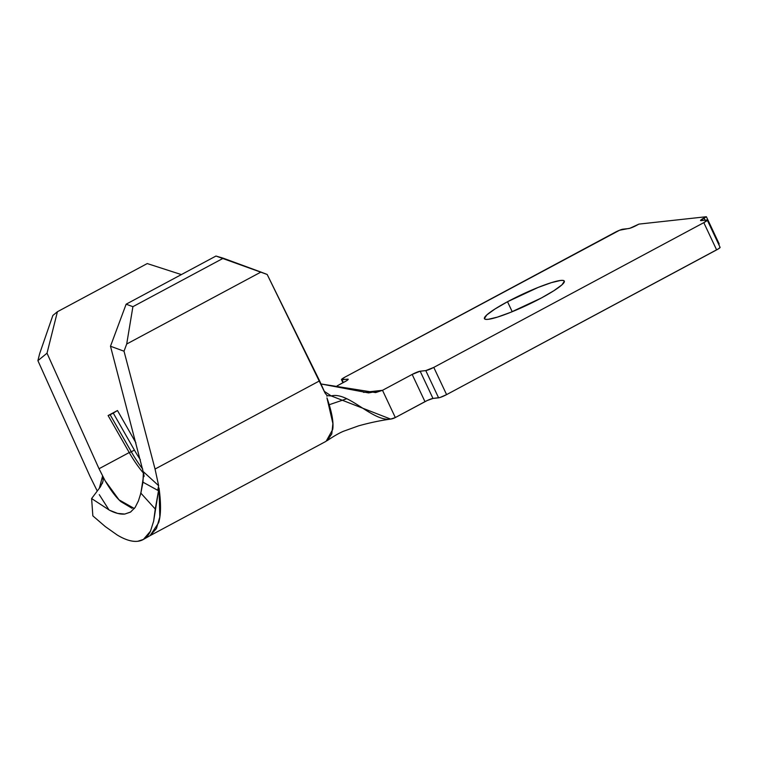 <?xml version="1.0" encoding="UTF-8"?>
<svg xmlns="http://www.w3.org/2000/svg" width="758" height="758" viewBox="0 0 758 758"><rect width="100%" height="100%" fill="white"/><g stroke="black" fill="none" stroke-linecap="round" stroke-linejoin="round"><path stroke-width="1.14" d="M507.519 301.731L512.209 311.699L507.519 301.731L538.114 287.443L551.454 282.63L560.664 280.441L563.26 280.451L564.359 281.209L561.962 284.828L553.842 290.74L541.24 298.046A44.135 5.912 154.8 0 1 484.438 318.682A44.135 5.912 154.8 0 1 507.519 301.731A44.135 5.912 154.8 0 1 564.312 281.095A44.135 5.912 154.8 0 1 541.24 298.046L510.636 312.334L497.305 317.157L488.086 319.336L485.499 319.326L484.4 318.568L486.797 314.949L494.917 309.037L507.519 301.731M720.091 247.345A6.642 0.891 -25.2 0 1 716.623 249.894L703.803 222.653L433.784 367.393L446.595 394.624A6.642 0.891 -25.2 0 1 438.598 397.836L425.778 370.596L433.784 367.393A6.642 0.891 154.8 0 1 425.778 370.596L420.159 371.212A6.642 0.891 154.8 0 0 412.163 374.424L420.159 371.212L432.979 398.443L420.159 371.212L425.778 370.596L438.598 397.836L432.979 398.443A6.642 0.891 -25.2 0 0 424.973 401.655L412.163 374.424L382.506 390.313L368.615 392.909L321.108 383.984L375.646 392.587L382.506 390.313L363.603 392.388L382.506 390.313L395.325 417.554L390.664 419.098L331.237 395.932L324.424 391.431L331.237 395.932C350.044 390.976 376.764 427.493 395.325 417.554L382.506 390.313L412.163 374.424L424.973 401.655L395.325 417.554L427.256 400.508L432.979 398.443L439.981 397.505L446.595 394.624L718.518 248.795L720.1 247.354L707.28 220.104L700.553 220.502L706.371 216.722L719.19 243.953L718.641 244.247L719.19 243.953L706.371 216.722L638.937 224.103L629.974 228.234L619.58 230.233L344.947 377.124L341.47 379.654L347.647 379.152L347.922 379.739L347.647 379.152L348.197 379.275L346.614 380.706L337.102 385.888L344.719 381.805A6.642 0.891 154.8 0 0 348.197 379.256L348.197 379.256A6.642 0.891 154.8 0 0 347.647 379.152L342.029 379.767A6.642 0.891 154.8 0 1 341.479 379.673A6.642 0.891 154.8 0 1 344.947 377.124L614.975 232.384A6.642 0.891 154.8 0 1 622.972 229.181L628.59 228.565A6.642 0.891 154.8 0 0 636.597 225.363L638.937 224.103L706.371 216.722L704.03 217.972L705.073 220.19L704.03 217.972A6.642 0.891 154.8 0 0 700.563 220.521A6.642 0.891 154.8 0 0 701.112 220.625L706.731 220.01A6.642 0.891 154.8 0 1 707.28 220.104A6.642 0.891 154.8 0 1 703.803 222.653L716.623 249.894L446.595 394.624L433.784 367.393L703.803 222.653L707.28 220.123M327.02 395.553L326.878 396.197L327.248 395.676L331.237 395.932L327.248 395.676L325.201 393.326L267.186 274.472L260.941 272.065L126.7 344.018L124.018 351.21L110.488 346.245L126.141 304.195L110.488 346.245L143.546 473.163L110.488 346.245L124.018 351.21L155.049 469.05L158.649 485.698L157.73 490.312L159.009 487.934L157.73 490.312L142.978 482.192L140.865 493.145L155.257 509.035L159.009 487.934C161.141 503.435 161.009 515.042 158.621 522.774L150.084 535.641L156.442 528.544L159.815 517.003L159.009 487.934L153.637 521.191L150.482 531.197L143.423 539.421L137.748 541.278C131.883 541.856 125.051 539.762 117.244 535.025L105.277 526.573L92.846 515.866L91.614 498.546L100.416 486.854L91.614 498.546L109.455 510.191C115.207 513.166 120.304 514.464 124.738 514.066L130.461 512.124L135.123 507.472L138.411 500.934L140.865 493.145L143.641 475.474M99.27 494.642L109.029 509.973M143.565 473.371L144.096 476.403L143.385 471.732L158.649 485.698L143.385 471.732L142.978 482.192L157.73 490.312M134.356 508.523L119.015 499.835L105.078 480.676L102.538 476.204L103.183 480.259L102.311 483.566M132.025 508.277L120.873 501.635C115.983 497.305 110.725 490.312 105.078 480.676L99.033 468.738L47.015 353.2L57.419 311.728L52.861 315.451L39.681 353.55L52.861 315.451L57.419 311.728L147.251 263.566L181.37 274.595L147.251 263.566L57.419 311.728L47.015 353.2L37.9 360.647L39.681 353.55L37.9 360.647L89.918 476.185L97.27 491.042L89.918 476.185L37.9 360.647L47.015 353.2L99.033 468.738L105.078 480.676L102.538 476.204L99.326 488.304L102.538 476.204L103.23 479.018M325.201 393.326L319.592 380.848L155.049 469.05L124.018 351.21L126.7 344.018L132.906 306.677L126.141 304.195L215.973 256.043L126.141 304.195L132.906 306.677L126.7 344.018L260.941 272.065L223.316 258.222L132.906 306.677L223.316 258.222L215.973 256.043L267.186 274.472L319.592 380.848L155.049 469.05L158.649 485.698M129.23 452.545A56.945 20.513 -118.2 0 0 143.556 473.229A56.945 20.513 61.8 0 1 129.23 452.545L108.1 415.545L117.471 410.533L135.909 442.833L117.471 410.533L113.274 413.091L134.403 450.091A60.744 21.878 -118.2 0 0 140.363 459.736A60.744 21.878 61.8 0 1 134.403 450.091L131.286 451.768A60.744 21.878 -118.2 0 0 142.712 469.06A60.744 21.878 61.8 0 1 131.286 451.768L134.403 450.091L113.274 413.091L117.471 410.533L108.1 415.545L110.156 414.768L131.286 451.768L129.23 452.545L131.286 451.768L110.156 414.768L113.274 413.091L108.1 415.545L129.23 452.545L99.033 468.738L129.23 452.545M343.336 382.553L342.029 379.767L343.336 382.553M149.913 535.735L326.13 441.279L332.724 429.454C333.785 422.443 331.862 411.926 326.963 397.903L332.895 423.523L331.786 433.936L327.105 440.692C333.615 436.267 339.034 433.14 343.355 431.311L358.515 425.873C369.8 422.727 380.516 420.472 390.664 419.098M92.846 515.866L105.277 526.573L117.244 535.025C125.297 539.857 132.138 541.942 137.748 541.278C143.338 540.625 147.583 537.261 150.482 531.197L153.637 521.191L155.257 509.035L140.865 493.145L138.411 500.934L135.123 507.472L130.622 512.02L124.738 514.066L117.613 513.403L109.455 510.191L91.614 498.546L92.846 515.866M102.984 481.444L100.416 486.854M143.423 539.421L150.103 535.631M141.263 491.042L140.183 495.543M342.929 382.762L341.479 379.673M346.813 398.727L329.266 404.706"/></g></svg>
